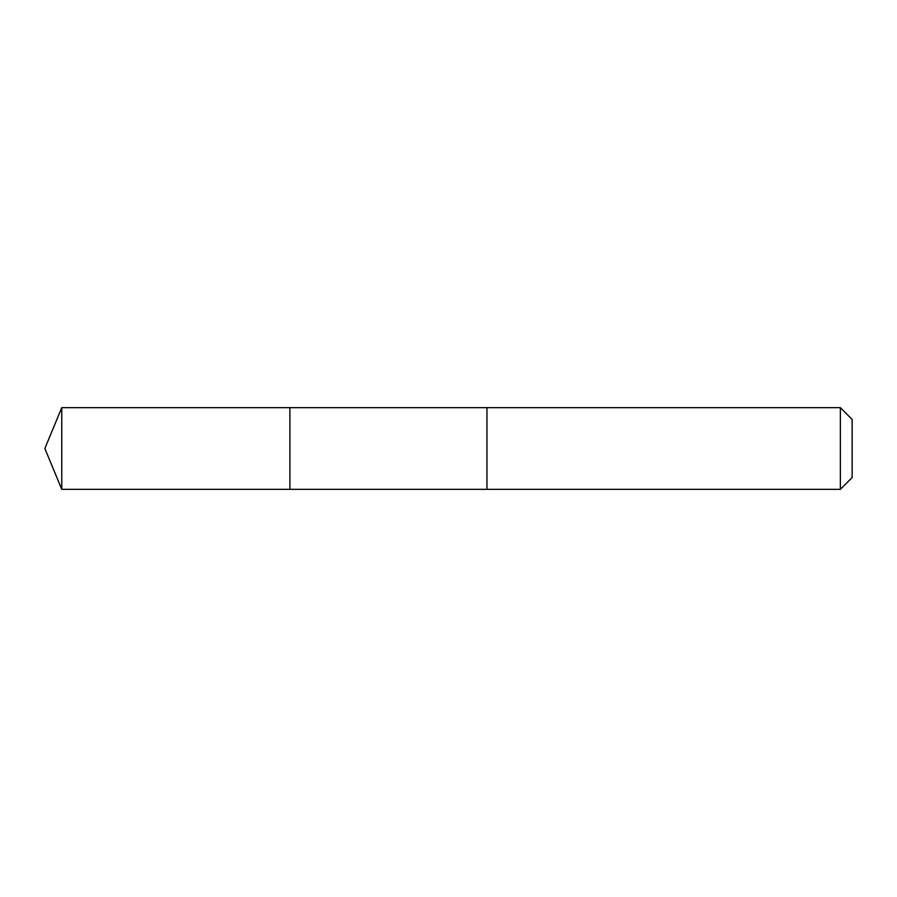 <?xml version="1.0" encoding="UTF-8"?>
<svg xmlns="http://www.w3.org/2000/svg" width="897" height="897" viewBox="0 0 897 897"><rect width="100%" height="100%" fill="white"/><g stroke="black" fill="none" stroke-linecap="round" stroke-linejoin="round"><path stroke-width="1.35" d="M289.899 436.559L289.899 407.664L61.77 407.664L61.77 489.336L289.899 489.336L289.899 407.664L486.948 407.675L486.948 489.325L289.899 489.336L289.899 436.559M486.948 407.664L486.948 489.336L840.366 489.336L840.366 407.664L486.948 407.664M840.366 407.664L852.15 419.448L852.15 477.552L840.366 489.336M289.899 489.336L61.77 489.336L44.85 448.5L61.77 489.336M44.85 448.5L61.77 407.664"/></g></svg>
